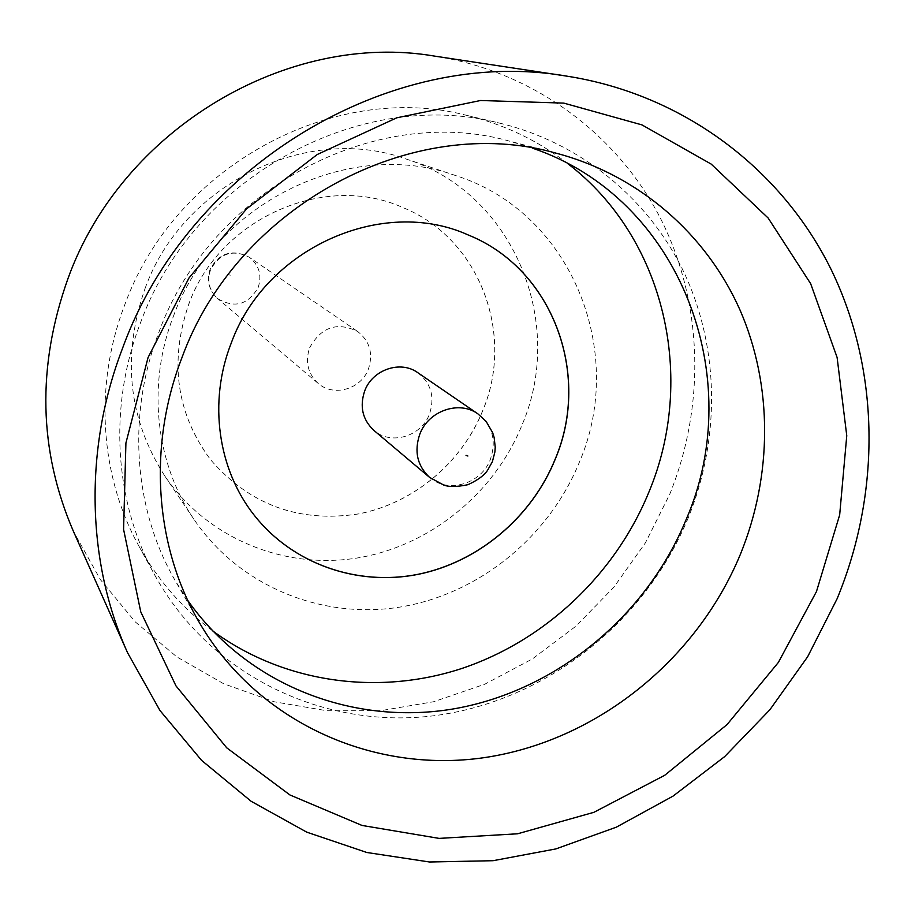 <?xml version="1.0" encoding="UTF-8"?>
<svg xmlns="http://www.w3.org/2000/svg" width="915" height="915" viewBox="0 0 915 915"><rect width="100%" height="100%" fill="white"/><g stroke="black" fill="none" stroke-linecap="round" stroke-linejoin="round"><path stroke-width="0.69" stroke-dasharray="4.58 3.43" d="M309.647 347.757C321.234 326.964 337.223 321.531 357.639 331.47C369.797 341.101 373.4 353.602 368.448 368.951C361.242 389.218 333.529 397.247 318.134 383.362C307.84 373.675 305.015 361.802 309.647 347.757M688.343 517.604C645.292 622.314 545.466 701.187 434.808 715.633C324.322 729.85 210.347 675.991 154.841 575.238C114.375 502.072 108.039 407.232 140.384 323.132C192.859 177.258 360.418 86.719 499.144 123.01C582.169 142.912 650.565 200.511 685.312 275.209C719.59 350.251 719.968 439.566 688.343 517.604M187.815 600.503L175.291 580.762C133.853 509.563 126.659 415.707 158.707 332.694C210.061 190.057 375.379 102.835 509.918 141.242L532.278 148.081M173.267 316.659C214.076 202.856 349.85 137.033 455.67 175.577C571.143 212.028 627.061 351.269 579.492 461.926C549.103 536.911 479.025 594.075 400.278 607.034C321.588 619.752 239.204 586.263 193.946 519.331C155.504 462.899 146.846 384.849 173.267 316.659M145.073 288.454C182.497 183.641 307.623 123.216 405.917 158.947C513.132 192.745 566.065 321.817 522.305 424.366C494.386 493.837 429.364 546.575 356.232 558.161C283.158 569.53 206.687 537.951 164.666 475.8C128.18 418.555 121.649 356.107 145.073 288.454M434.945 56.17C533.068 71.416 616.744 133.659 660.218 217.827C703.235 302.419 705.728 405.173 669.757 494.203L645.407 542.835L613.862 587.201L575.924 626.192L532.507 658.846L484.675 684.26L433.607 701.736L380.56 710.703L326.918 710.761L274.1 701.748L223.592 683.711L176.858 656.924L135.351 621.971L100.433 579.675L73.326 531.135M482.891 410.172C461.846 462.784 413.5 503.296 358.52 513.887C299.079 522.991 249.738 504.908 210.496 459.639C176.366 413.351 169.115 361.528 188.753 304.192C219.326 218.559 324.619 172.134 402.52 207.419C479.231 238.106 515.156 333.518 482.891 410.172M482.948 410.206C461.892 462.83 413.546 503.33 358.566 513.933C299.113 523.037 249.772 504.954 210.53 459.673C176.389 413.386 169.149 361.562 188.787 304.215C219.348 218.571 324.653 172.146 402.566 207.442C479.277 238.129 515.214 333.54 482.948 410.206M567.929 163.762C537.997 140.533 504.142 124.383 466.375 115.29C333.712 80.657 174.342 166.622 124.554 305.358C93.868 385.364 99.998 475.743 138.68 545.706C157.494 579.698 182.074 608.029 212.429 630.698M254.496 515.58L254.496 515.58C217.884 469.738 208.094 401.994 231.083 343.331C265.361 247.999 382.413 196.016 468.16 234.949L468.194 234.961M417.766 372.668C431.137 383.271 435.037 397.087 429.467 414.106C421.392 436.569 390.774 445.639 373.846 430.359M258.213 287.379C262.102 275.06 259.082 264.984 249.166 257.149C232.593 249.017 219.703 253.272 210.519 269.891C206.87 281.134 209.249 290.695 217.621 298.576C234.583 308.618 248.114 304.889 258.213 287.379M229.036 274.775L230.237 275.221L229.036 274.775M477.916 413.877C492.453 425.429 496.628 440.55 490.44 459.216C481.484 483.875 447.995 493.997 429.581 477.378M318.134 383.362L217.621 298.576C208.94 290.341 206.413 280.608 210.073 269.365C219.12 252.849 232.158 248.777 249.166 257.149L357.639 331.47M198.932 621.868L175.291 580.762M455.67 175.577L405.917 158.947M138.68 545.706L154.841 575.238M492.487 461.32L492.236 461.949M466.375 115.29L499.144 123.01M193.946 519.331L164.666 475.8M555.828 153.102L509.918 141.242"/><path stroke-width="1.37" d="M816.466 591.57L778.345 662.46L727.036 724.588L664.702 775.302L593.904 812.314L517.615 833.782L439.109 838.392L361.974 825.433L289.918 794.952L226.726 747.818L175.955 685.861L140.75 611.838L123.582 529.419L125.915 443.009L148.07 357.502L189.039 277.897L246.547 208.894L317.208 154.532L396.778 117.806L480.558 100.501L563.789 103.109L641.964 124.898L711.161 164.071L768.177 218.056L810.656 283.661L837.099 357.422L846.764 435.7L839.673 514.905L816.466 591.57M181.845 357.937C147.521 446.531 155.024 546.438 198.932 621.868C257.012 722.107 372.645 773.815 484.172 757.654C595.859 741.219 696.349 660.607 740.327 554.467C772.512 475.594 773.072 385.615 739.823 309.59C706.094 233.897 638.716 174.879 555.828 153.102C413.317 112.316 236.882 205.669 181.845 357.937M532.278 148.081C680.463 198.132 747.83 377.849 686.113 519.629C646.448 616.012 557.006 690.07 455.899 708.485C354.894 726.556 247.976 686.01 187.815 600.503M127.597 652.795L73.326 531.135C38.602 450.569 36.772 366.503 67.836 278.949C121.592 128.866 287.893 30.721 434.945 56.17L566.659 76.117C683.734 94.348 781.685 169.229 831.232 269.685C880.241 370.666 880.939 492.762 837.088 598.799L807.636 656.776L769.835 709.811L724.634 756.636L673.074 796.096L616.378 827.149L555.885 848.914L493.048 860.706L429.467 861.987L366.789 852.483L306.754 832.158L251.122 801.277L201.643 760.422L159.965 710.509L127.597 652.795C86.719 562.004 83.7 449.665 122.45 348.535C188.49 165.718 391.311 45.43 566.659 76.117M212.429 630.698C283.147 682.91 377.415 695.96 461.149 668.693C544.825 640.889 615.052 574.574 648.792 492.362C696.612 378.57 665.342 238.243 567.929 163.762M468.16 234.949C552.626 268.781 591.296 374.166 555.256 458.975C531.729 517.192 478.328 562.222 417.686 574.38C357.079 586.309 292.823 564.006 254.519 515.603C217.919 469.784 208.128 402.028 231.129 343.365C265.396 248.022 382.459 196.039 468.217 234.972C552.694 268.804 591.353 374.201 555.325 459.01C531.787 517.25 478.373 562.279 417.732 574.437C357.102 586.366 292.834 564.052 254.542 515.625L254.519 515.603M364.673 390.991C372.359 369.637 400.53 360.007 417.766 372.668L477.916 413.877C459.17 400.095 428.3 410.801 419.768 434.27C414.003 451.392 417.274 465.758 429.581 477.378L373.846 430.359C362.534 419.699 359.481 406.569 364.673 390.991M467.874 456.013L466.032 455.361L467.874 456.013M492.487 461.32L494.889 452.01L495.232 447.161L494.134 437.462L492.693 432.749L486.094 421.346L477.916 413.877M492.236 461.949L487.581 470.276C484.161 475.468 477.607 480.272 467.908 484.698C457.123 486.94 449.082 487.066 443.775 485.076L429.581 477.378"/></g></svg>
